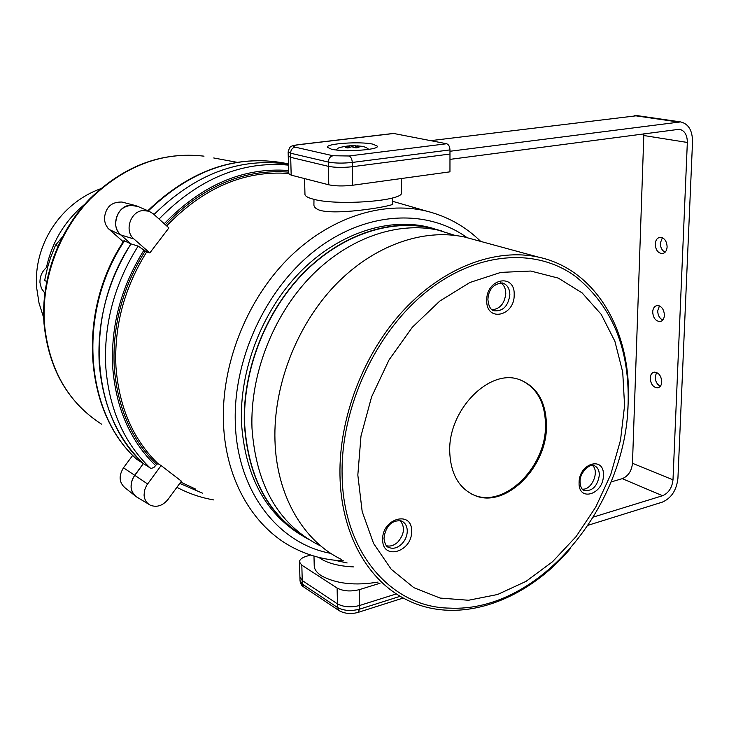<?xml version="1.0" encoding="UTF-8"?>
<svg xmlns="http://www.w3.org/2000/svg" width="729" height="729" viewBox="0 0 729 729"><rect width="100%" height="100%" fill="white"/><g stroke="black" fill="none" stroke-linecap="round" stroke-linejoin="round"><path stroke-width="1.09" d="M313.917 204.448L313.907 205.04C314.09 207.282 316.167 209.068 320.131 210.399C339.422 215.565 396.357 205.45 392.74 203.874L392.475 197.978M144.069 495.082C144.479 499.894 146.611 503.292 150.484 505.27C156.981 507.648 162.849 505.671 168.089 499.347L181.403 481.149L161.091 465.567L146.602 485.377L144.588 490.143L144.069 495.082M145.217 250.958L146.693 251.915C124.24 287.964 113.997 326.319 115.966 366.969C119.073 407.174 133.097 439.423 158.029 463.708L156.699 464.346C131.539 439.906 117.387 407.42 114.234 366.897C112.239 325.927 122.563 287.281 145.217 250.958L138.127 246.101L130.992 243.887C107.646 281.257 97.057 321.042 99.226 363.242C102.589 404.959 117.296 438.402 143.358 463.562L133.234 477.577L131.575 481.769L131.047 486.954C131.484 491.993 133.744 495.565 137.827 497.661L148.661 504.176M158.029 463.708L161.091 465.567M149.819 252.945L168.9 227.913L153.236 213.779L148.944 211.2L142.747 210.563C130.236 211.62 124.149 231.239 133.917 238.966L149.819 252.945L146.693 251.915M136.432 496.868C129.935 491.264 129.361 484.065 134.71 475.253L143.358 463.562C91.098 416.842 83.279 315.548 130.992 243.887L120.768 234.929C117.642 232.104 115.911 228.423 115.574 223.885C116.64 211.237 122.946 205.049 134.491 205.314L137.963 206.498L129.99 205.195C116.822 206.271 110.462 226.828 120.768 234.929L130.992 243.887L123.976 240.661C76.372 311.62 84.136 412.468 136.87 459.398L150.949 468.437L153.764 467.599L156.699 464.346M288.474 164.307C240.379 156.945 195.572 173.675 154.038 214.499C195.572 173.675 240.379 156.945 288.474 164.307M441.929 231.038L429.91 227.594C389.149 218.536 339.987 235.239 302.444 273.94C265.01 312.705 242.411 371.143 244.37 424.114C248.307 479.6 269.757 518.037 308.732 539.433M432.98 228.332L426.593 226.692C385.887 217.643 336.807 234.282 299.355 272.846C262.012 311.483 239.477 369.74 241.463 422.556C245.008 475.007 264.718 512.396 300.576 534.712M134.865 495.62L125.133 487.865C119.073 482.644 118.526 475.946 123.493 467.79L132.742 455.324M123.265 241.764L108.038 228.35L105.45 224.186L104.338 219.219C105.304 207.501 111.163 201.769 121.916 202.042L123.474 202.443M44.779 293.085L41.444 288.456L39.977 282.752C39.758 275.972 42.382 270.532 47.85 266.413M46.647 281.476L44.624 280.492L47.513 267.634L50.638 257.51L55.522 245.172L62.138 237.317M334.629 560.209L347.122 562.97M318.837 557.403L320.96 558.888C328.715 563.563 339.568 566.233 353.51 566.907M314.208 565.312L314.235 566.169C314.536 569.641 316.915 572.83 321.361 575.746C336.078 583.801 354.987 585.916 378.078 582.079M380 583.255L359.297 589.652C350.667 591.784 343.277 591.246 337.117 588.039L301.824 565.175L299.491 562.023C299.519 559.599 301.906 557.649 306.654 556.191L310.654 555.033M300.011 580.539L302.335 584.047L337.518 607.494C343.66 610.784 351.023 611.339 359.616 609.152L359.561 605.507L396.394 593.889L359.561 605.507C350.959 607.685 343.587 607.129 337.445 603.849L302.243 580.521L299.911 577.031M655.234 244.06C655.635 250.047 658.023 253.227 662.406 253.601C665.212 253.027 666.789 250.785 667.126 246.894C666.725 240.889 664.347 237.7 659.982 237.326C657.148 237.909 655.562 240.151 655.234 244.06M665.085 252.243C661.987 250.53 660.392 247.486 660.31 243.112L662.388 237.727M652.692 311.866C653.148 317.953 655.599 321.179 660.046 321.544C662.661 320.979 664.11 318.883 664.42 315.256C663.964 309.16 661.513 305.925 657.075 305.56C654.442 306.125 652.984 308.23 652.692 311.866M662.707 320.067C659.481 318.336 657.822 315.229 657.713 310.764L659.453 305.916M650.204 378.041C650.715 384.229 653.23 387.5 657.74 387.855C660.155 387.299 661.504 385.34 661.768 381.969C661.258 375.772 658.752 372.492 654.25 372.136C651.817 372.683 650.468 374.66 650.204 378.041M660.356 386.27C657.029 384.493 655.307 381.34 655.171 376.802L656.619 372.464M449.975 151.258L680.521 121.907C688.449 123.757 692.45 130.373 692.532 141.736L677.924 478.342C676.548 490.252 671.336 498.189 662.287 502.144L588.23 525.226M430.666 140.651L637.465 115.656M593.442 517.043L662.552 495.729C668.593 493.096 672.074 487.801 672.995 479.837L687.338 142.456C687.274 134.901 684.613 130.509 679.364 129.261L449.966 159.378M611.066 481.96L622.256 478.661C628.225 476.155 631.642 471.025 632.48 463.279L643.871 133.717M359.297 589.652L359.561 605.507C350.959 607.685 343.587 607.129 337.445 603.849L302.243 580.521L299.92 577.304L299.491 562.023M401.223 178.55L401.324 192.365C405.843 200.876 335.841 206.234 312.459 198.935C307.738 197.614 305.241 196.137 304.968 194.515L304.959 194.114M352.645 185.248L449.957 171.834L449.975 154.038L352.344 166.722L449.975 154.038L449.975 149.91L352.271 162.439L352.645 185.248C343.332 186.296 335.376 186.15 328.779 184.802L291.181 175.142L288.739 173.657M348.963 155.988L446.613 143.75L393.769 133.489L298.699 144.716C293.386 145.454 292.201 146.265 295.154 147.14L333.016 155.751L348.963 155.988C350.913 156.771 352.016 158.922 352.271 162.439C342.912 163.424 334.93 163.296 328.305 162.066L290.579 153.208L288.137 151.951L288.247 156.061L290.698 157.327L328.396 166.34C335.012 167.597 342.994 167.725 352.344 166.722C342.994 167.725 335.012 167.597 328.396 166.34L328.779 184.802M372.929 144.16C360.317 141.235 325.726 143.549 327.403 147.267L331.449 149.208C343.733 152.279 379.472 149.873 377.349 146.174L372.929 144.16M288.739 173.775L288.247 156.061L290.698 157.327L328.396 166.34L328.305 162.066C328.533 158.567 330.1 156.462 333.016 155.751M393.131 133.48L393.769 133.489M446.613 143.75C448.654 144.479 449.775 146.529 449.975 149.91M349.182 147.531L349.018 146.329L345.355 147.559L347.943 147.978L351.679 146.748L356.016 147.905L358.923 147.449L355.652 146.274L355.497 147.714M349.018 146.329L345.865 146.301L348.772 146.174M352.08 146.684L352.071 145.709L348.763 145.855M352.071 145.709L353.046 145.7L353.055 146.857M355.652 146.274L359.361 146.192L353.046 145.7M320.915 546.039L317.944 544.618C277.968 523.531 255.988 484.657 251.979 428.005C250.074 374.742 272.828 315.921 310.417 276.883C348.116 237.918 397.433 221.078 438.257 230.154L454.978 235.394M305.998 537.647C268.782 515.731 248.325 477.869 244.625 424.059C242.666 371.17 265.238 312.832 302.608 274.122C340.097 235.494 389.186 218.818 429.873 227.876L438.776 230.273M628.143 402.964C629.482 348.444 612.123 306.417 576.074 276.883C536.781 247.423 476.812 251.141 426.037 292.074C375.326 332.898 340.643 407.967 342.101 474.861C342.967 552.7 391.573 607.312 449.346 608.114C539.679 612.907 626.366 505.716 628.125 403.392M492.057 309.743C500.03 308.968 504.605 303.565 505.78 293.541C505.716 288.538 504.003 284.948 500.659 282.779M582.243 489.113C591.693 490.562 599.903 471.271 592.367 465.366M386.479 545.729C390.325 546.686 394.088 545.483 397.779 542.13C404.385 534.275 405.206 527.113 400.239 520.643M520.606 380C536.991 387.628 545.292 402.809 545.502 425.545C546.03 467.107 504.34 508.487 473.713 494.964L471.699 494.089M546.477 425.936C546.996 467.535 505.288 508.951 474.652 495.428C458.778 488.348 450.467 473.577 449.711 451.114C448.472 409.744 489.332 368.455 519.021 379.472C537 386.297 546.158 401.779 546.477 425.936M570.324 548.645C525.7 601.525 458.587 625.664 407.192 600.04C368.145 581.368 340.899 533.901 339.978 475.408C338.83 417.562 363.798 352.973 403.957 309.843C444.234 266.778 496.139 247.824 538.394 257.109C596.167 269.393 631.305 331.376 628.316 400.895L627.605 412.578M474.287 239.668L464.738 237.071C423.458 227.931 373.366 245.345 334.93 285.431C296.603 325.59 273.247 385.987 274.97 440.526C276.491 495.665 303.3 541.009 341.4 559.435M343.696 560.847C327.412 560.3 311.912 556.564 297.186 549.639C255.542 530.448 225.644 482.188 223.484 423.367C221.097 365.502 246.001 301.524 287.217 259.57C328.551 217.679 382.479 200.366 426.693 211.155L392.63 201.322M467.198 237.745C426.866 208.54 366.505 211.082 316.249 249.537C266.058 287.891 232.688 359.415 235.349 423.941C237.517 492.166 278.897 544.025 330.811 553.375M133.917 238.966L120.768 234.929L109.186 229.48M138.127 246.101C114.417 283.909 103.627 324.168 105.769 366.887C109.131 409.124 123.994 442.886 150.347 468.191M144.069 249.956C121.132 286.679 110.68 325.754 112.703 367.197C115.902 408.176 130.245 440.999 155.724 465.667M165.374 224.723C202.744 186.223 243.851 168.691 288.693 172.126M288.648 170.504C243.404 167.105 201.942 184.838 164.244 223.712M288.502 165.118C241.591 160.827 198.443 178.796 159.059 219.028M288.73 173.475C244.306 170.258 203.619 187.736 166.659 225.89M195.727 489.15L180.701 482.106M179.744 483.418L202.407 493.132M176.901 487.309L177.019 487.373C188.693 493.542 200.967 497.734 213.852 499.948M147.568 483.928L123.493 467.79M44.451 324.068C49.053 369.22 68.061 402.581 101.486 424.141C67.706 402.226 48.542 368.674 43.995 323.476C40.806 279.025 58.347 231.303 89.858 198.735C124.24 165.565 162.294 151.377 204.02 156.161C162.722 151.386 124.859 165.62 90.423 198.853C58.858 231.54 41.252 279.553 44.451 324.068M84.701 204.311C64.872 220.696 52.123 241.755 46.456 267.488M44.341 292.648L44.487 295.619M213.715 157.965L237.08 162.321M55.522 245.172L57.864 246.192M148.306 210.918C190.624 170.258 235.95 154.311 284.283 163.077L288.465 164.007M137.107 459.598C84.692 413.143 76.773 312.021 124.55 240.798M400.23 596.286L359.616 609.152L358.021 612.415C351.114 614.283 344.863 613.727 339.267 610.756L337.518 607.494L337.117 588.039M338.812 610.455L304.075 587.228L302.335 584.047L301.824 565.175M677.751 121.916L634.239 115.592M687.338 142.456L643.898 135.539M672.995 479.837L632.48 463.279M662.552 495.729L622.256 478.661M295.154 147.14C292.302 147.805 290.78 149.828 290.579 153.208L291.181 175.142M393.314 133.453L298.27 144.679C288.283 146.101 289.951 147.376 288.137 151.951L288.128 151.842M357.83 475.026L360.992 436.015L371.608 396.84L389.067 359.862L412.286 327.312L439.797 301.059L469.895 282.488L500.796 272.4L530.776 271.042L558.314 278.113L582.116 292.903L601.197 314.354L614.875 341.236L622.721 372.136L624.58 405.616L620.507 440.216L610.756 474.497L595.757 507.056L576.11 536.553L552.555 561.713L526.019 581.378L497.588 594.5L468.501 600.259L440.097 598.062L413.853 587.674L391.227 569.276L373.603 543.506L362.176 511.539L357.83 475.026M509.853 294.762C509.635 288.292 507.083 284.346 502.199 282.916C493.232 283.991 488.466 289.568 487.901 299.665C488.63 306.462 490.754 310.189 494.28 310.827C503.056 311.392 508.241 306.034 509.853 294.762M486.726 300.312C486.307 278.278 515.23 272.919 514.191 294.89C514.656 316.45 486.006 322.455 486.726 300.312M583.61 490.216L584.284 490.526C592.395 491.346 597.416 486.261 599.338 475.262C599.347 470.588 597.789 467.453 594.673 465.849L593.962 465.576C591.675 462.897 579.673 471.171 580.047 481.732M579.09 482.525C579.054 462.942 604.642 455.798 603.393 475.472C603.466 494.663 578.097 502.317 579.09 482.525M387.573 546.723L388.694 547.397C392.895 549.174 397.15 548.135 401.46 544.281C405.215 540.49 407.156 536.034 407.274 530.912C407.092 525.974 405.151 522.666 401.451 520.989C389.532 519.294 384.803 530.065 384.01 538.467C384.775 543.916 386.334 546.896 388.694 547.397L387.436 546.632M382.67 539.569C381.805 518.437 412.259 509.936 411.584 531.177C412.496 551.853 382.342 560.947 382.67 539.569M313.98 199.327L313.907 205.04M148.944 211.2L136.514 205.879M480.73 241.427C465.549 226.528 447.542 216.44 426.693 211.155M429.91 227.594L426.593 226.692M100.402 188.829C60.343 203.318 33.087 245.545 36.687 287.818M121.916 202.042L134.491 205.314M288.474 164.116L284.283 163.077C235.567 154.284 190.087 170.167 147.823 210.717M36.705 288.073L39.038 303.164L43.685 317.716M313.98 556.072L314.235 566.169M662.998 253.492L662.406 253.601M660.72 321.389L660.046 321.544M658.469 387.673L657.74 387.855M680.521 121.907L636.982 115.592M303.638 586.936C301.961 586.234 300.758 584.193 300.02 580.813L299.92 577.304M403.283 598.017L358.431 612.287M304.968 194.515L304.567 178.578M336.115 149.955C338.976 147.568 336.935 147.896 347.523 146.01M351.278 145.718L355.889 145.745M357.037 145.818L359.916 146.119C363.744 146.338 366.687 147.431 368.737 149.381M355.479 146.174L355.324 147.641M349.246 146.21L349.419 147.449M438.257 230.154L429.873 227.876M583.528 490.17L584.284 490.526C581.915 490.079 580.503 487.182 580.047 481.851M474.652 495.428L473.713 494.964M538.394 257.109L464.738 237.071"/></g></svg>
